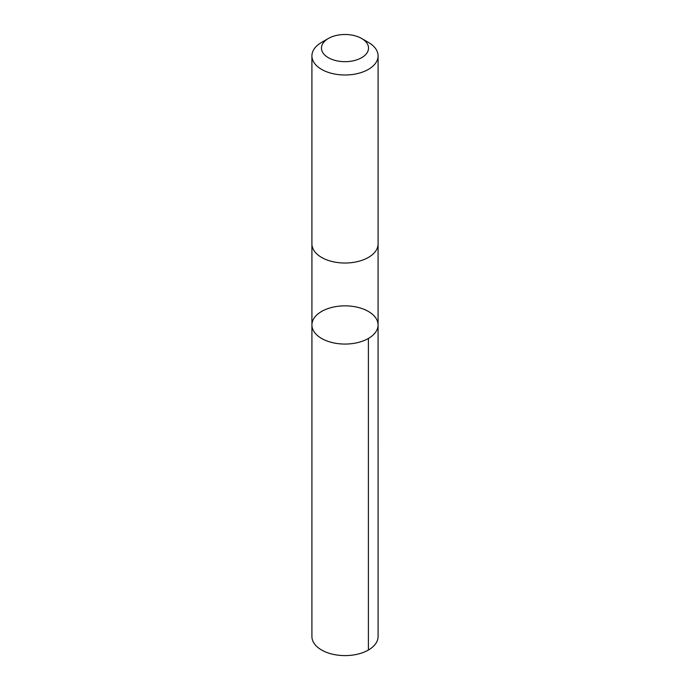 <?xml version="1.0" encoding="UTF-8"?>
<svg xmlns="http://www.w3.org/2000/svg" width="690" height="690" viewBox="0 0 690 690"><rect width="100%" height="100%" fill="white"/><g stroke="black" fill="none" stroke-linecap="round" stroke-linejoin="round"><path stroke-width="1.03" d="M348.476 305.963A33.077 19.096 180 0 1 378.077 324.956A33.077 19.096 180 0 1 345 344.06A33.077 19.096 180 0 1 311.923 324.956A33.077 19.096 180 0 1 348.476 305.963M311.915 636.508A33.086 19.096 0 0 0 341.524 655.5A33.086 19.096 0 0 0 378.086 636.508L378.077 324.956A33.077 19.096 180 0 1 345 344.06A33.077 19.096 180 0 1 311.923 324.956L311.915 636.508M328.362 38.476L321.609 42.375A33.086 19.096 0 0 0 311.915 55.881L311.915 243.924A33.086 19.096 0 0 0 341.524 262.916A33.086 19.096 0 0 0 378.086 243.924L378.086 55.881A33.086 19.096 0 0 0 368.391 42.375L361.638 38.476A23.529 13.584 0 0 0 328.362 38.476A23.529 13.584 0 0 0 322.817 52.621A23.529 13.584 0 0 0 342.525 61.6A23.529 13.584 0 0 0 366.235 53.941A23.529 13.584 0 0 0 361.638 38.476M311.915 55.881A33.086 19.096 0 0 0 341.524 74.882A33.086 19.096 0 0 0 378.086 55.881M368.391 650.014L368.391 338.462M311.923 244.226L311.923 324.956M378.077 244.226L378.077 324.956"/></g></svg>
